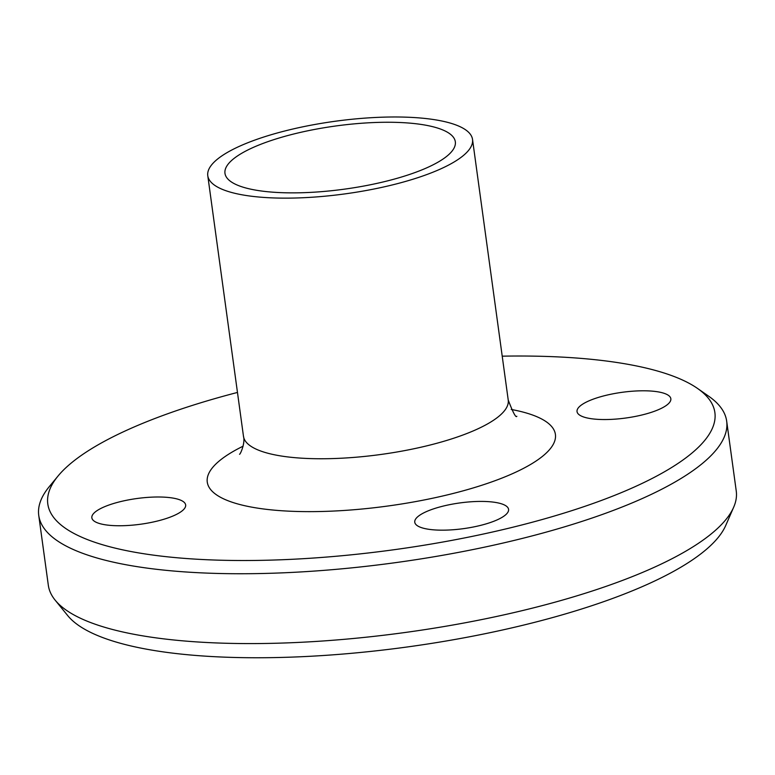 <?xml version="1.0" encoding="UTF-8"?>
<svg xmlns="http://www.w3.org/2000/svg" width="775" height="775" viewBox="0 0 775 775"><rect width="100%" height="100%" fill="white"/><g stroke="black" fill="none" stroke-linecap="round" stroke-linejoin="round"><path stroke-width="1.16" d="M419.73 515.22A47.343 12.981 172.2 0 1 471.646 501.735A47.343 12.981 172.2 0 1 508.574 509.378A47.343 12.981 172.2 0 1 463.421 528.657A47.343 12.981 172.2 0 1 414.761 522.224A47.343 12.981 172.2 0 1 419.73 515.22M602.863 419.537A47.343 12.981 172.2 0 1 577.036 411.593A47.343 12.981 172.2 0 1 622.17 392.305A47.343 12.981 172.2 0 1 670.84 398.747A47.343 12.981 172.2 0 1 602.863 419.537M159.824 497.007A47.343 12.981 172.2 0 1 185.651 504.942A47.343 12.981 172.2 0 1 140.517 524.239A47.343 12.981 172.2 0 1 91.847 517.797A47.343 12.981 172.2 0 1 159.824 497.007M502.219 356.171A336.66 92.332 172.2 0 1 697.461 388.391A336.66 92.332 172.2 0 1 393.874 549.746A336.66 92.332 172.2 0 1 58.077 475.976A336.66 92.332 172.2 0 1 83.099 454.179A336.66 92.332 172.2 0 1 237.47 392.441M58.077 475.976L49.348 486.555A347.181 95.218 -7.8 0 0 38.75 515.414A347.181 95.218 -7.8 0 0 395.637 562.631A347.181 95.218 -7.8 0 0 726.679 421.174A347.181 95.218 -7.8 0 0 708.708 396.228L697.461 388.391M726.679 421.174L736.25 491.021A347.181 95.218 172.2 0 1 733.683 507.199A347.181 95.218 172.2 0 1 405.209 632.477A347.181 95.218 172.2 0 1 55.141 600.141A347.181 95.218 172.2 0 1 48.321 585.251L38.75 515.414M221.786 155.94A133.61 36.648 172.2 0 1 368.29 117.887A133.61 36.648 172.2 0 1 472.527 139.432A133.61 36.648 172.2 0 1 345.127 193.866A133.61 36.648 172.2 0 1 207.778 175.693A133.61 36.648 172.2 0 1 221.786 155.94M733.683 507.199L725.72 525.498A336.66 92.332 172.2 0 1 407.195 646.98A336.66 92.332 172.2 0 1 67.735 615.631L55.141 600.141M237.169 156.153A116.25 31.882 172.2 0 1 364.637 123.041A116.25 31.882 172.2 0 1 455.332 141.786A116.25 31.882 172.2 0 1 344.478 189.148A116.25 31.882 172.2 0 1 224.973 173.338A116.25 31.882 172.2 0 1 237.169 156.153M511.248 409.462A175.693 48.186 172.2 0 1 512.721 473.564A175.693 48.186 172.2 0 1 284.289 510.909A175.693 48.186 172.2 0 1 225.699 456.136A175.693 48.186 172.2 0 1 243.098 446.197M472.527 139.432L508.226 400.045A133.61 36.648 172.2 0 1 380.825 454.479A133.61 36.648 172.2 0 1 243.476 436.306C245.423 442.738 240.483 454.247 239.543 454.276M207.778 175.693L243.476 436.306M516.847 416.291C515.908 418.045 513.04 412.629 508.226 400.045"/></g></svg>
